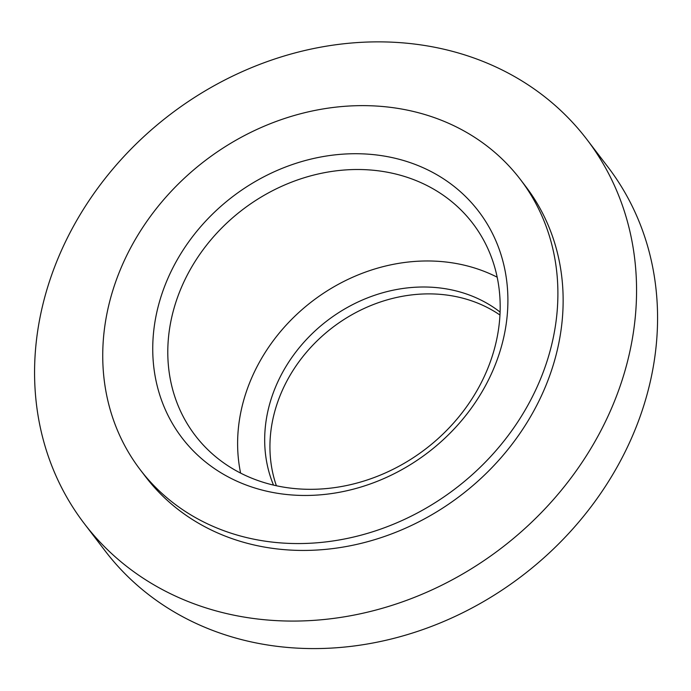 <?xml version="1.0" encoding="UTF-8"?>
<svg xmlns="http://www.w3.org/2000/svg" width="691" height="691" viewBox="0 0 691 691"><rect width="100%" height="100%" fill="white"/><g stroke="black" fill="none" stroke-linecap="round" stroke-linejoin="round"><path stroke-width="1.04" d="M283.362 487.086A174.65 150.638 142.6 0 1 195.173 435.408A174.65 150.638 142.6 0 1 242.567 209.693A174.65 150.638 142.6 0 1 472.791 223.426A174.65 150.638 142.6 0 1 466.408 407.016A174.65 150.638 142.6 0 1 283.362 487.086M276.219 493.08A186.613 160.96 -37.4 0 0 503.851 264.999A186.613 160.96 -37.4 0 0 210.859 215.739A186.613 160.96 -37.4 0 0 276.219 493.08M240.615 473.102A174.65 150.638 142.6 0 1 454.436 263.202A174.65 150.638 142.6 0 1 497.183 277.195M547.091 361.056A239.146 206.272 -37.4 0 0 520.383 179.47A239.146 206.272 -37.4 0 0 205.132 160.657A239.146 206.272 -37.4 0 0 140.23 469.733A239.146 206.272 -37.4 0 0 361.263 535.11A239.146 206.272 -37.4 0 0 547.091 361.056M500.103 312.082A146.207 126.108 -37.4 0 0 327.284 320.641A146.207 126.108 -37.4 0 0 273.506 485.099M499.964 315.027A146.207 126.108 -37.4 0 0 332.535 327.525A146.207 126.108 -37.4 0 0 276.383 485.747M84.164 523.433L105.162 550.943A316.297 272.815 -37.4 0 0 397.506 637.404A316.297 272.815 -37.4 0 0 643.278 407.198A316.297 272.815 -37.4 0 0 607.959 167.032L586.953 139.53A316.297 272.815 -37.4 0 0 169.995 114.646A316.297 272.815 -37.4 0 0 84.164 523.433A316.297 272.815 -37.4 0 0 376.5 609.894A316.297 272.815 -37.4 0 0 622.271 379.687A316.297 272.815 -37.4 0 0 586.953 139.53M140.23 469.733L145.481 476.609A239.146 206.272 -37.4 0 0 366.515 541.986A239.146 206.272 -37.4 0 0 552.334 367.932A239.146 206.272 -37.4 0 0 525.635 186.345L520.383 179.47"/></g></svg>
